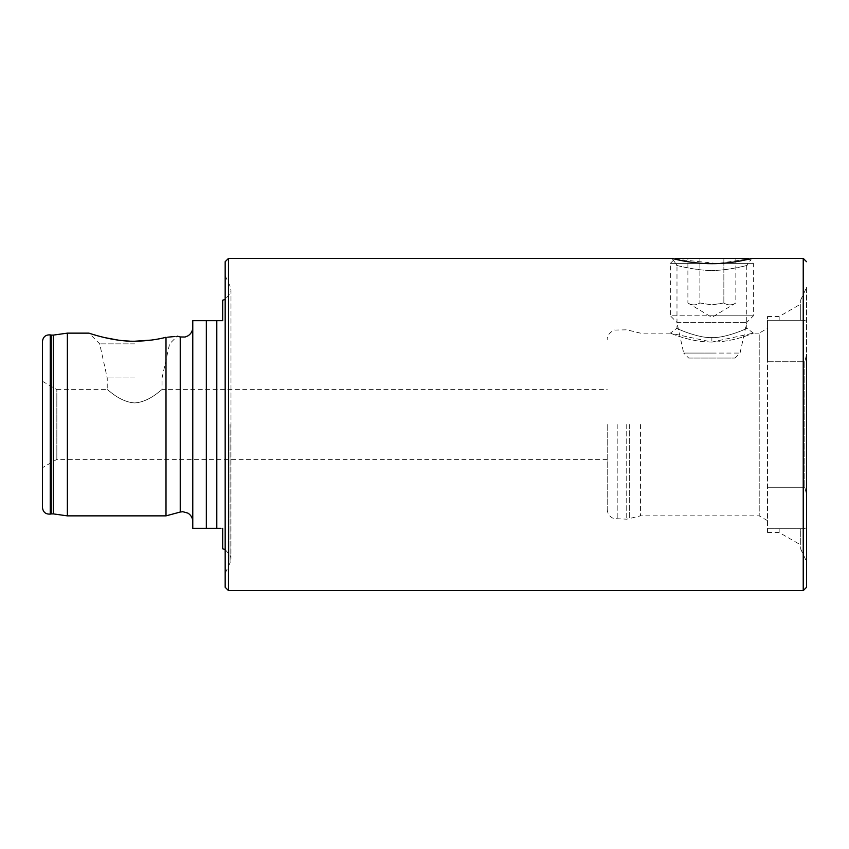 <?xml version="1.0" encoding="UTF-8"?>
<svg xmlns="http://www.w3.org/2000/svg" width="849" height="849" viewBox="0 0 849 849"><rect width="100%" height="100%" fill="white"/><g stroke="black" fill="none" stroke-linecap="round" stroke-linejoin="round"><path stroke-width="0.64" stroke-dasharray="4.25 3.18" d="M767.517 328.34L767.517 532.472L767.517 528.736L800.734 528.736L800.734 544.931L800.734 528.736L804.311 528.736L806.55 527.654L806.55 561.539L806.55 527.654L804.311 528.736L800.734 528.736L800.734 549.07L800.734 528.736L779.159 528.736L779.159 532.472L779.159 528.736L767.517 528.736L767.517 328.34L759.208 333.137L759.208 515.863L759.208 333.137L753.381 333.137L711.865 342.062C734.205 342.147 753.732 332.808 753.381 333.137C753.785 332.797 734.236 342.136 711.865 342.062C689.494 342.136 669.967 332.797 670.349 333.137C669.946 332.808 689.579 342.136 711.865 342.062L670.349 333.137L676.982 328.17L676.982 265.334C673.066 264.75 697.698 270.927 711.865 270.396C697.719 270.937 673.077 264.739 676.982 265.334L672.121 258.425M711.865 337.573C697.984 338.464 673.087 327.098 676.982 328.17C673.066 327.098 697.984 338.454 711.865 337.573C697.984 338.464 673.087 327.098 676.982 328.17C673.066 327.098 697.984 338.454 711.865 337.573C725.746 338.464 750.686 327.088 746.749 328.17C750.643 327.109 725.725 338.464 711.865 337.573C725.746 338.464 750.686 327.088 746.749 328.17C750.643 327.109 725.725 338.464 711.865 337.573L711.865 342.062M222.682 300.196L222.682 320.678L192.776 320.678L192.776 528.322L221.016 528.322M767.517 361.738L804.81 361.738L804.81 487.262L806.55 494.405L804.81 487.262L804.81 361.738L806.55 354.595L804.81 361.738L767.517 361.738L767.517 320.264L804.311 320.264L806.55 321.346L804.311 320.264L767.517 320.264L800.734 320.264L800.734 299.93L800.734 320.264L800.734 304.069L800.734 320.264L779.159 320.264L779.159 316.528L779.159 320.264L767.517 320.264L767.517 316.528L767.517 361.738M767.517 487.262L804.81 487.262L767.517 487.262M800.734 299.93L806.55 287.461L806.55 587.285M607.215 424.5L607.215 509.22L607.215 424.5M640.443 424.5L640.443 515.863L640.443 424.5M806.55 527.654L806.55 424.5M134.641 343.856L99.673 343.856L134.641 343.856M134.641 377.954L107.229 377.954L134.641 377.954M134.641 402.925C119.359 401.98 107.643 389.033 107.229 389.617C107.579 388.98 119.327 401.97 134.641 402.925C119.359 401.98 107.643 389.033 107.229 389.617C107.579 388.98 119.327 401.97 134.641 402.925C149.933 401.97 161.628 389.033 162.053 389.617C161.703 388.98 149.933 401.97 134.641 402.925C149.933 401.97 161.628 389.033 162.053 389.617C161.703 388.98 149.933 401.97 134.641 402.925M42.45 341.447L42.45 424.5L42.45 381.307L56.841 389.617L56.841 459.383L56.841 389.617L107.229 389.617L107.229 377.954L99.673 343.856L88.965 333.137L104.13 337.499M118.414 340.152L134.641 341.234M688.688 358.055L711.865 358.055L688.688 358.055L683.7 353.078L711.865 353.078L683.7 353.078L676.886 322.344L711.865 322.344L676.886 322.344L670.339 315.796L711.865 315.796L670.339 315.796L670.339 263.37L711.865 263.37L670.339 263.37L674.658 259.062L717.479 263.572L751.609 258.425M225.165 261.715L225.165 587.285M192.776 424.5L192.776 521.679L192.776 424.5M151.345 340.088L166.001 337.286L166.001 515.863M166.001 337.286L167.678 337.191M174.268 336.565L177.292 336.162L169.609 343.856L162.053 377.954L162.053 389.617L607.215 389.617M67.368 333.137L67.368 515.863M42.45 381.307L42.45 507.553M222.682 548.804L222.682 528.322M806.55 287.461L806.55 354.595M206.339 320.678L206.339 528.322M767.517 528.736L804.311 528.736L767.517 528.736M753.381 333.137L746.749 328.17L746.749 265.334C750.665 264.75 726.075 270.927 711.865 270.396C726.033 270.937 750.665 264.739 746.749 265.334L751.726 258.393M723.857 302.976L711.865 304.897L723.857 302.976C727.837 305.502 731.838 305.502 735.839 302.976C731.859 305.502 727.869 305.502 723.857 302.976L723.857 258.393L735.839 258.393L687.892 258.393L723.857 258.393L723.857 302.976M675.326 258.393L748.415 258.393M711.865 358.055L735.054 358.055L711.865 358.055M711.865 353.078L740.031 353.078L711.865 353.078M711.865 322.344L746.844 322.344L711.865 322.344M711.865 315.796L753.392 315.796L711.865 315.796M711.865 263.37L753.392 263.37L711.865 263.37M735.839 258.393L735.839 302.976L711.865 317.377L687.892 302.976C691.871 305.502 695.872 305.502 699.884 302.976L699.884 258.393L699.884 302.976L711.865 304.897L699.884 302.976C695.904 305.502 691.903 305.502 687.892 302.976L687.892 258.393M180.232 336.957L180.232 512.043M51.248 335.079L51.248 513.921M216.803 320.678L216.803 528.322M803.228 258.393L803.228 590.607M617.191 424.5L617.191 519.185L617.191 424.5M626.732 424.5L626.732 519.185L626.732 424.5M629.311 424.5L629.311 518.845L629.311 424.5M228.487 258.393L228.487 590.607M230.047 424.5L230.047 562.845L230.047 424.5M53.317 335.111L53.317 513.889M50.25 334.899L50.25 514.101M672.005 258.393L676.982 265.334L672.005 258.393M767.517 520.66L759.208 515.863L640.443 515.863L626.732 519.185L613.731 518.569C609.614 516.808 607.438 513.687 607.215 509.22M607.215 459.383L56.841 459.383L42.45 467.693M225.165 549.568L230.673 556.169L230.981 558.631L230.047 562.845L225.165 573.308M225.165 275.692L230.047 286.155L230.981 290.369L230.981 558.631L230.981 290.369L230.673 292.831L225.165 299.432M800.734 549.07L806.55 561.539M767.517 316.528L779.159 316.528L800.734 304.069M767.517 532.472L779.159 532.472L800.734 544.931M670.349 333.137L640.443 333.137L626.732 329.815L614.856 330.091C615.865 329.041 606.557 333.073 607.215 339.78M735.054 358.055L740.031 353.078L746.844 322.344L753.392 315.796L753.392 263.37L749.073 259.062"/><path stroke-width="1.27" d="M221.016 528.322L206.339 528.322L206.339 320.678L222.682 320.678L222.682 300.196L225.165 299.432M806.55 261.715L803.228 258.393L803.228 590.607L806.55 587.285L806.55 354.595M192.776 327.321C192.659 331.014 191.057 333.859 187.947 335.864L185.061 337.032L180.232 336.957L180.232 512.043L166.001 515.863L166.001 337.286C180.858 335.917 180.858 335.917 166.001 337.286C156.8 339.717 146.346 341.033 134.641 341.234C113.161 341.669 89.495 333.339 88.965 333.137C89.315 333.275 113.129 341.68 134.641 341.234L151.345 340.088M104.13 337.499L118.414 340.152M751.609 258.425L751.726 258.393C752.214 258.223 733.218 263.806 711.908 263.689C690.566 263.806 671.495 258.223 672.005 258.393L228.487 258.393L225.165 261.715L225.165 587.285L228.487 590.607L228.487 258.393M672.121 258.425L674.658 259.062L675.326 258.393L748.415 258.393L749.073 259.062M167.678 337.191L174.268 336.565M67.368 333.137L53.317 335.111L53.317 513.889L67.368 515.863L67.368 333.137L88.965 333.137M42.45 424.5L42.45 341.447C43.076 336.83 45.676 334.644 50.25 334.899L50.25 514.101C45.676 514.356 43.076 512.17 42.45 507.553L42.45 424.5M222.682 528.322L222.682 548.804L225.165 549.568M206.339 528.322L192.776 528.322L192.776 320.678L206.339 320.678M806.55 424.5L806.55 527.654M53.317 513.889L51.248 513.921L51.248 335.079L53.317 335.111M216.803 528.322L216.803 320.678M180.232 512.043L182.811 511.703L187.947 513.136C191.057 515.141 192.659 517.986 192.776 521.679M803.228 258.393L751.726 258.393M180.232 336.957L177.292 336.162M51.248 335.079L50.25 334.899M51.248 513.921L50.25 514.101M166.001 515.863L67.368 515.863M803.228 590.607L228.487 590.607"/></g></svg>
